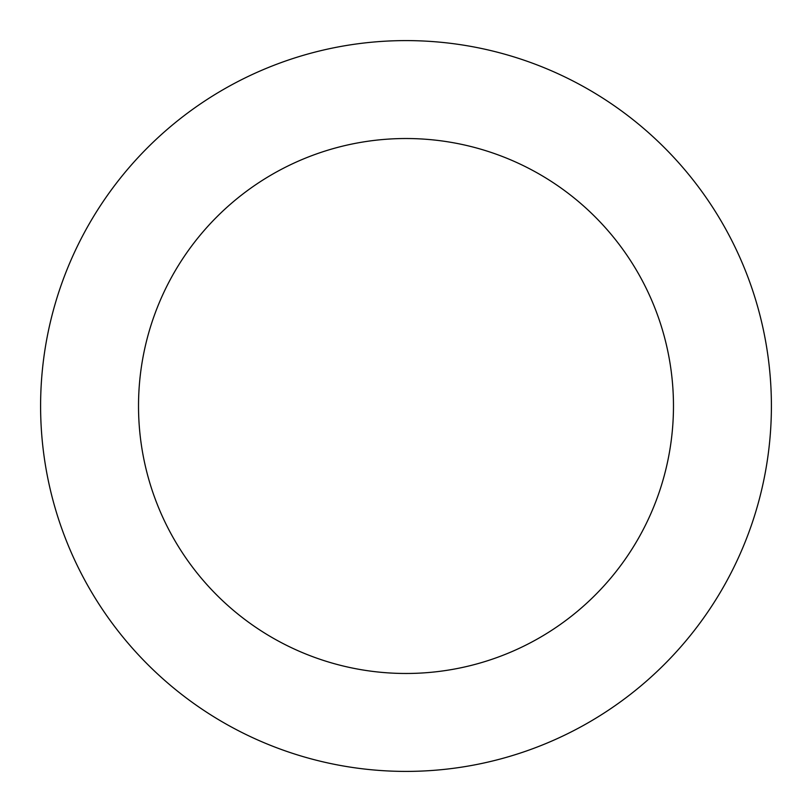 <?xml version="1.0" encoding="UTF-8"?>
<svg xmlns="http://www.w3.org/2000/svg" width="812" height="812" viewBox="0 0 812 812"><rect width="100%" height="100%" fill="white"/><g stroke="black" fill="none" stroke-linecap="round" stroke-linejoin="round"><path stroke-width="1.22" d="M673.473 406A267.473 267.473 0 0 1 272.264 637.643A267.473 267.473 0 0 1 272.264 174.357A267.473 267.473 0 0 1 673.473 406M771.4 406A365.4 365.4 0 0 1 223.3 722.447A365.4 365.4 0 0 1 223.3 89.553A365.4 365.4 0 0 1 771.4 406"/></g></svg>
